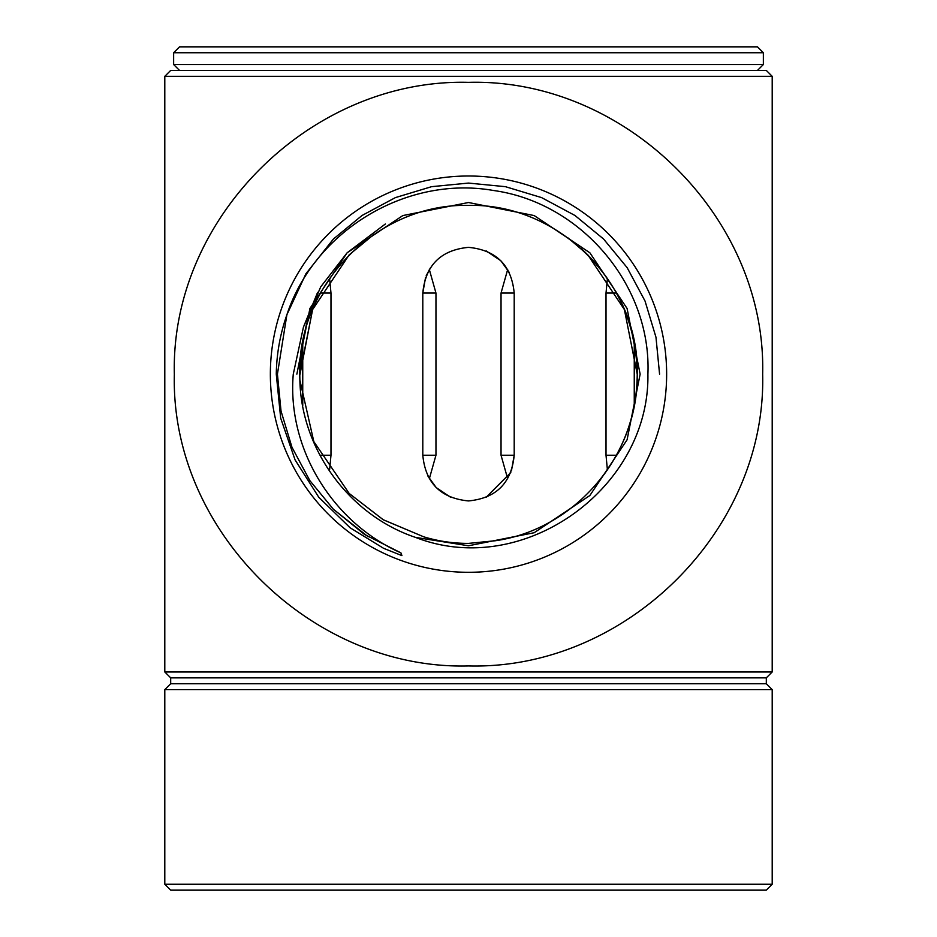 <?xml version="1.0" encoding="UTF-8"?>
<svg xmlns="http://www.w3.org/2000/svg" width="937" height="937" viewBox="0 0 937 937"><rect width="100%" height="100%" fill="white"/><g stroke="black" fill="none" stroke-linecap="round" stroke-linejoin="round"><path stroke-width="1.41" d="M763.362 52.741L757.459 46.85L179.541 46.85L173.638 52.741L173.638 64.536L763.362 64.536L763.362 52.741L173.638 52.741M766.314 677.849L170.686 677.849L164.795 671.958L772.205 671.958L772.205 76.33L772.205 671.958L766.314 677.849L766.314 683.752L772.205 689.644L164.795 689.644L170.686 683.752L766.314 683.752M429.322 269.528L435.963 293.058L435.963 455.23L429.322 478.76M427.647 475.703L436.127 487.498M436.267 487.627L450.791 497.371M430.54 267.619L426.206 275.724M425.562 277.411L422.798 293.058C425.503 265.276 440.741 250.038 468.5 247.356C496.27 250.038 511.508 265.265 514.202 293.058L514.202 455.23C511.497 483.012 496.259 498.25 468.5 500.932C440.73 498.25 425.492 483.023 422.798 455.23L422.798 293.058L435.963 293.058M607.41 469.941L606.016 455.23L606.016 293.058L607.41 278.348M634.255 342.591L634.255 405.698M772.205 884.259L164.795 884.259L170.686 890.15L766.314 890.15L772.205 884.259L772.205 689.644M299.875 380.164L313.825 441.585L349.185 493.459L383.338 519.812L423.793 536.842L383.151 519.695L349.185 493.459L313.825 441.585L299.875 380.164L299.77 374.144L299.828 378.513A168.73 168.73 0 0 0 299.875 380.164C301.327 449.901 349.688 515.362 415.478 537.381C523.069 579.476 649.903 488.411 647.9 374.144C651.66 285.398 581.198 202.615 493.553 190.504C406.471 175.125 314.633 230.654 286.886 314.762C280.151 334.005 276.614 353.799 276.274 374.144L280.678 418.136L295.096 459.915L318.756 497.219L350.122 527.8L383.631 548.332L401.926 555.618L400.931 552.877C332.576 522.6 286.898 448.647 293.269 374.144L303.447 327.083L306.633 319.681C307.711 319.236 307.605 320.981 306.329 324.928L302.78 341.138L299.77 374.144C297.404 284.04 378.396 203.048 468.5 205.414C558.604 203.048 639.596 284.04 637.23 374.144C636.211 324.354 617.624 282.576 581.479 248.809L581.608 248.926M495.158 540.754L468.5 543.401C453.227 543.425 438.329 541.235 423.793 536.842M164.795 76.33L170.686 70.439L766.314 70.439L772.205 76.33L164.795 76.33L164.795 671.958M468.5 665.938C312.361 670.189 170.452 531.244 174.341 374.367C170.393 217.56 311.482 78.275 468.5 82.351C625.026 78.122 766.583 217.384 762.659 374.062C766.63 531.115 624.932 670.107 468.5 665.938M270.36 374.144A198.14 198.14 0 0 0 468.5 572.296A198.14 198.14 0 0 0 666.64 374.144A198.14 198.14 0 0 0 468.5 176.004A198.14 198.14 0 0 0 270.36 374.144M299.77 375.514L312.607 309.573L349.185 254.829L312.607 309.573L299.77 374.144L299.828 378.513L299.77 374.144L312.607 309.573L349.185 254.829L373.98 234.367M568.255 238.057L587.815 254.829L624.393 309.573L637.23 374.144C638.472 454.668 575.482 529.639 494.748 540.825M637.23 374.144C636.902 413.955 624.124 449.655 598.895 481.243M507.678 478.76L501.037 455.23L501.037 293.058L507.678 269.528M329.59 278.348L330.984 293.058L330.984 455.23L329.59 469.941M302.745 405.698L302.745 342.591M486.045 497.43L510.794 472.564M511.438 470.878L514.202 455.23L501.037 455.23M509.353 272.585L500.873 260.791M500.733 260.662L486.209 250.929M368.147 536.749L333.396 509.248L309.831 480.599L291.969 447.265L281.03 411.062L277.422 374.144L281.03 411.062L291.969 447.265L309.831 480.599L333.396 509.248L364.516 534.441L400.931 552.877L364.516 534.441L333.396 509.248L309.831 480.599L291.969 447.265L281.03 411.062L277.422 374.144L286.886 314.762L305.895 273.803L333.396 239.04L362.045 215.475L395.379 197.613L431.582 186.674L468.5 183.078L505.418 186.674L541.621 197.613L574.955 215.475L603.604 239.04L627.169 267.689L645.031 301.023L655.97 337.226L659.578 374.144M317.631 292.297L303.447 327.083L320.747 286.816L347.135 252.779L402.816 215.569L468.5 202.509L534.184 215.569L589.865 252.779L627.076 308.46L640.135 374.144L627.076 439.828L589.865 495.509L534.184 532.72L468.5 545.779L415.478 537.381M296.865 374.144L309.924 308.46L347.135 252.779L385.365 223.99M422.798 455.23L435.963 455.23M514.202 293.058L501.037 293.058M616.476 293.058L606.016 293.058M616.476 455.23L606.016 455.23M320.524 293.058L330.984 293.058M320.524 455.23L330.984 455.23M757.459 70.439L763.362 64.536M179.541 70.439L173.638 64.536M634.361 343.129L634.361 405.159M164.795 884.259L164.795 689.644M302.639 343.129L302.639 405.159M170.686 677.849L170.686 683.752"/></g></svg>
